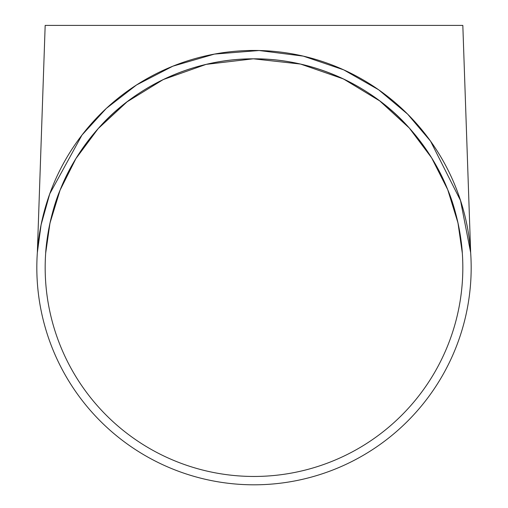<?xml version="1.0" encoding="UTF-8"?>
<svg xmlns="http://www.w3.org/2000/svg" width="508" height="508" viewBox="0 0 508 508"><rect width="100%" height="100%" fill="white"/><g stroke="black" fill="none" stroke-linecap="round" stroke-linejoin="round"><path stroke-width="0.76" d="M45.682 253.111C46.463 237.934 51.53 210.058 60.109 190.081C68.624 168.307 81.394 147.733 98.412 128.346C131.337 90.583 188.119 58.636 253.822 58.814C319.367 58.515 376.441 90.354 409.397 128.143C426.32 147.295 439.128 167.881 447.821 189.909C456.47 210.033 461.518 237.788 462.318 253.111L457.975 222.898L447.732 189.694L431.635 157.848L409.264 127.991L379.755 100.927L343.478 78.956L300.526 64.059L253.327 58.814L206.127 64.376L163.252 79.559L127.057 101.829L98.171 128.626L75.914 158.585L60.058 190.208L49.974 223.126L45.682 253.111M462.826 267.633A208.826 208.826 0 0 0 254 58.814A208.826 208.826 0 0 0 45.174 267.633A208.826 208.826 0 0 0 254 476.46A208.826 208.826 0 0 0 462.826 267.633M460.496 200.374L470.662 252.673L462.826 25.4L45.174 25.4L37.338 252.673L41.091 224.809L49.771 193.777L81.985 135.058L106.331 108.388L136.531 84.969L172.853 66.186L214.465 54.089L259.105 50.521L303.27 56.121L343.713 69.856L378.631 89.776L407.6 114.103L430.555 141.167L460.61 200.711M36.824 267.633A217.176 217.176 0 0 0 254 484.81A217.176 217.176 0 0 0 471.176 267.633A217.176 217.176 0 0 0 254 50.457A217.176 217.176 0 0 0 36.824 267.633"/></g></svg>
